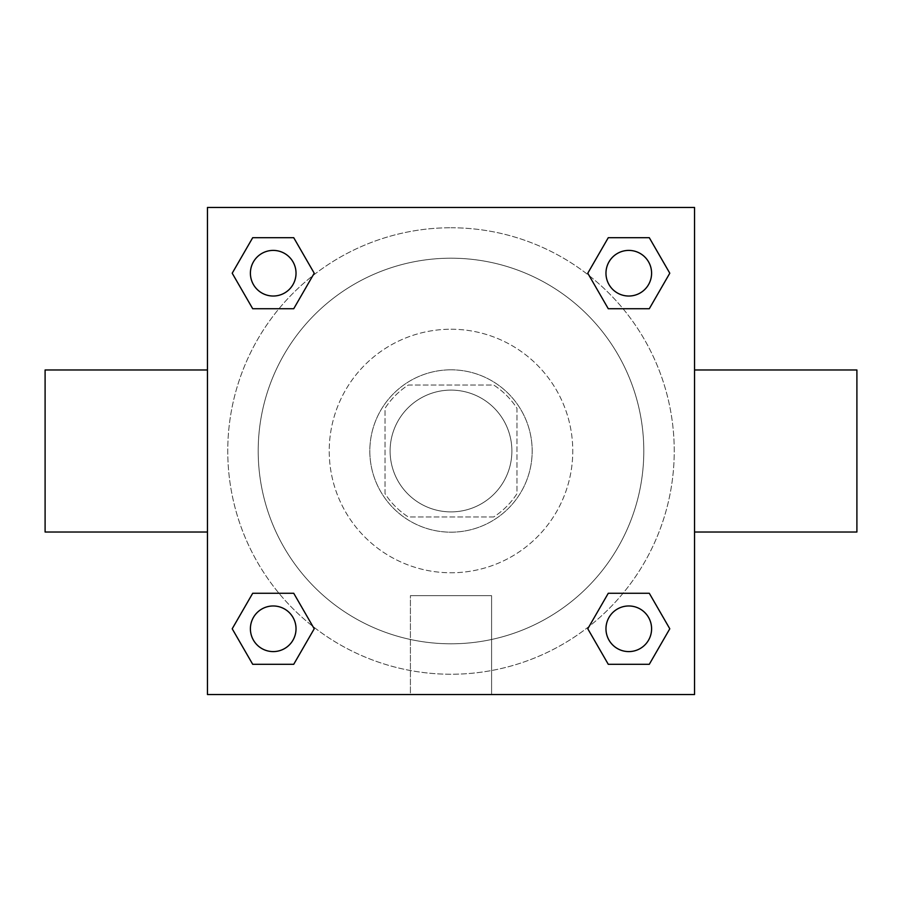 <?xml version="1.0" encoding="UTF-8"?>
<svg xmlns="http://www.w3.org/2000/svg" width="902" height="902" viewBox="0 0 902 902"><rect width="100%" height="100%" fill="white"/><g stroke="black" fill="none" stroke-linecap="round" stroke-linejoin="round"><path stroke-width="0.68" stroke-dasharray="4.51 3.38" d="M511.885 451A60.885 60.885 0 0 0 420.558 398.267A60.885 60.885 0 0 0 420.558 503.733A60.885 60.885 0 0 0 511.885 451A60.885 60.885 0 0 0 420.558 398.267A60.885 60.885 0 0 0 420.558 503.733A60.885 60.885 0 0 0 511.885 451M493.721 516.959L408.279 516.959A78.587 78.587 0 0 1 385.041 493.721L385.041 408.279A78.587 78.587 0 0 1 408.279 385.041L493.721 385.041A78.587 78.587 0 0 1 516.959 408.279L516.959 493.721A78.587 78.587 0 0 1 493.721 516.959L408.279 516.959A78.587 78.587 0 0 1 385.041 493.721L385.041 408.279A78.587 78.587 0 0 1 408.279 385.041L493.721 385.041A78.587 78.587 0 0 1 516.959 408.279L516.959 493.721A78.587 78.587 0 0 1 493.721 516.959M451 369.82A81.18 81.18 0 0 1 521.3 491.59A81.18 81.18 0 0 1 380.7 491.59A81.18 81.18 0 0 1 451 369.82A81.18 81.18 0 0 0 369.82 451A81.18 81.18 0 0 0 451 532.18A81.18 81.18 0 0 0 532.18 451A81.18 81.18 0 0 0 451 369.82M451 329.23A121.77 121.77 0 0 1 556.455 511.885A121.77 121.77 0 0 1 345.545 511.885A121.77 121.77 0 0 1 451 329.23A121.77 121.77 0 0 1 556.455 511.885A121.77 121.77 0 0 1 345.545 511.885A121.77 121.77 0 0 1 451 329.23M451 258.197A192.802 192.802 0 0 1 617.971 547.401A192.802 192.802 0 0 1 284.029 547.401A192.802 192.802 0 0 1 451 258.197A192.802 192.802 0 0 0 258.197 451A192.802 192.802 0 0 0 451 643.803A192.802 192.802 0 0 0 643.803 451A192.802 192.802 0 0 0 451 258.197M207.46 207.46L694.54 207.46L694.54 694.54L207.46 694.54L207.46 207.46L694.54 207.46L694.54 694.54L207.46 694.54L207.46 207.46L694.54 207.46L694.54 694.54L207.46 694.54L207.46 207.46M451 207.46L433.242 207.46L451 207.471M628.784 605.975A22.809 22.809 0 0 1 648.538 640.194A22.809 22.809 0 0 1 609.03 640.194A22.809 22.809 0 0 1 628.784 605.975A22.809 22.809 0 0 1 651.594 628.784A22.809 22.809 0 0 1 628.784 651.594A22.809 22.809 0 0 1 605.975 628.784A22.809 22.809 0 0 1 628.784 605.975M628.784 250.406A22.809 22.809 0 0 1 648.538 284.626A22.809 22.809 0 0 1 609.03 284.626A22.809 22.809 0 0 1 628.784 250.406A22.809 22.809 0 0 0 605.975 273.216A22.809 22.809 0 0 0 628.784 296.025A22.809 22.809 0 0 0 651.594 273.216A22.809 22.809 0 0 0 628.784 250.406M296.025 273.216A22.809 22.809 0 0 0 261.805 253.462A22.809 22.809 0 0 0 261.805 292.97A22.809 22.809 0 0 0 296.025 273.216A22.809 22.809 0 0 0 261.805 253.462A22.809 22.809 0 0 0 261.805 292.97A22.809 22.809 0 0 0 296.025 273.216A22.809 22.809 0 0 0 261.805 253.462A22.809 22.809 0 0 0 261.805 292.97A22.809 22.809 0 0 0 296.025 273.216M273.216 605.975A22.809 22.809 0 0 1 292.97 640.194A22.809 22.809 0 0 1 253.462 640.194A22.809 22.809 0 0 1 273.216 605.975A22.809 22.809 0 0 0 250.406 628.784A22.809 22.809 0 0 0 273.216 651.594A22.809 22.809 0 0 0 296.025 628.784A22.809 22.809 0 0 0 273.216 605.975M451 227.755A223.245 223.245 0 0 1 644.332 562.622A223.245 223.245 0 0 1 257.668 562.622A223.245 223.245 0 0 1 451 227.755A223.245 223.245 0 0 0 227.755 451A223.245 223.245 0 0 0 451 674.245A223.245 223.245 0 0 0 674.245 451A223.245 223.245 0 0 0 451 227.755M694.54 433.242L694.54 468.758L694.529 433.242M410.41 694.54L491.59 694.54L410.41 694.54L410.41 595.658L491.59 595.658L410.41 595.658L491.59 595.658L410.41 595.658L410.41 694.54L491.59 694.54L410.41 694.54M207.46 468.758L207.46 433.242L207.471 468.758M468.758 207.46L433.242 207.46L468.758 207.471M252.707 664.3L232.209 628.784L252.707 593.268L232.209 628.784L252.707 664.3M293.725 593.268L314.223 628.784L293.725 664.3L314.223 628.784L293.725 593.268M608.275 308.732L587.777 273.216L608.275 237.7L587.777 273.216L608.275 308.732M649.293 237.7L669.791 273.216L649.293 308.732L669.791 273.216L649.293 237.7M252.707 308.732L232.209 273.216L252.707 237.7L232.209 273.216L252.707 308.732M293.725 237.7L314.223 273.216L293.725 308.732L314.223 273.216L293.725 237.7M608.275 664.3L587.777 628.784L608.275 593.268L587.777 628.784L608.275 664.3M649.293 593.268L669.791 628.784L649.293 664.3L669.791 628.784L649.293 593.268M207.46 451L207.46 369.978L207.46 451M694.54 451L694.54 369.978L694.54 451M856.9 369.978L856.9 532.022M45.1 532.022L45.1 369.978M491.59 595.658L491.59 694.54L491.59 595.658M651.594 628.784A22.809 22.809 0 0 0 617.374 609.03A22.809 22.809 0 0 0 617.374 648.538A22.809 22.809 0 0 0 651.594 628.784M296.025 628.784A22.809 22.809 0 0 0 261.805 609.03A22.809 22.809 0 0 0 261.805 648.538A22.809 22.809 0 0 0 296.025 628.784M651.594 273.216A22.809 22.809 0 0 0 617.374 253.462A22.809 22.809 0 0 0 617.374 292.97A22.809 22.809 0 0 0 651.594 273.216"/><path stroke-width="1.35" d="M207.46 207.46L694.54 207.46L694.54 694.54L207.46 694.54L207.46 207.46M252.707 593.268L293.725 593.268L314.223 628.784L293.725 664.3L252.707 664.3L232.209 628.784L252.707 593.268L293.725 593.268L252.707 593.268M608.275 237.7L649.293 237.7L669.791 273.216L649.293 308.732L608.275 308.732L587.777 273.216L608.275 237.7L649.293 237.7L608.275 237.7M252.707 237.7L293.725 237.7L314.223 273.216L293.725 308.732L252.707 308.732L232.209 273.216L252.707 237.7L293.725 237.7L252.707 237.7M608.275 593.268L649.293 593.268L669.791 628.784L649.293 664.3L608.275 664.3L587.777 628.784L608.275 593.268L649.293 593.268L608.275 593.268M694.54 532.022L856.9 532.022L856.9 369.978L694.54 369.978M207.46 369.978L45.1 369.978L45.1 532.022L207.46 532.022M649.293 664.3L608.275 664.3L649.293 664.3M651.594 628.784A22.809 22.809 0 0 0 617.374 609.03A22.809 22.809 0 0 0 617.374 648.538A22.809 22.809 0 0 0 651.594 628.784M293.725 664.3L252.707 664.3L293.725 664.3M296.025 628.784A22.809 22.809 0 0 0 261.805 609.03A22.809 22.809 0 0 0 261.805 648.538A22.809 22.809 0 0 0 296.025 628.784M649.293 308.732L608.275 308.732L649.293 308.732M651.594 273.216A22.809 22.809 0 0 0 617.374 253.462A22.809 22.809 0 0 0 617.374 292.97A22.809 22.809 0 0 0 651.594 273.216M293.725 308.732L252.707 308.732L293.725 308.732M296.025 273.216A22.809 22.809 0 0 0 261.805 253.462A22.809 22.809 0 0 0 261.805 292.97A22.809 22.809 0 0 0 296.025 273.216"/></g></svg>
